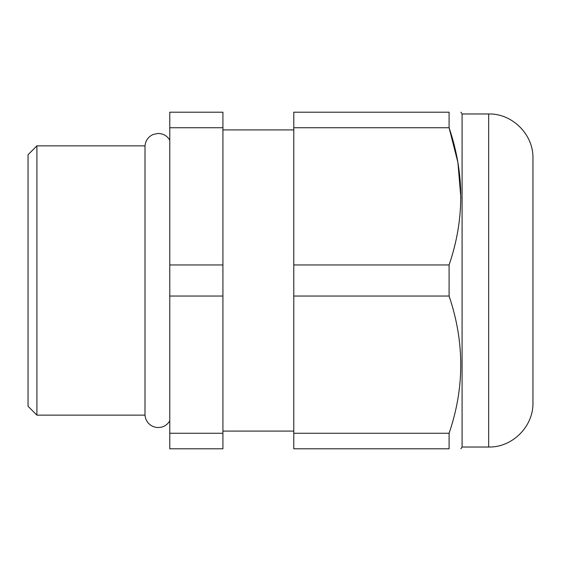<?xml version="1.0" encoding="UTF-8"?>
<svg xmlns="http://www.w3.org/2000/svg" width="561" height="561" viewBox="0 0 561 561"><rect width="100%" height="100%" fill="white"/><g stroke="black" fill="none" stroke-linecap="round" stroke-linejoin="round"><path stroke-width="0.84" d="M488.659 113.974C512.326 113.357 533.56 134.598 532.95 158.258L532.95 402.742C533.56 426.402 512.326 447.643 488.659 447.026L488.659 113.974L462.089 113.974L462.089 447.026L460.904 448.8M36.907 415.14L28.05 406.283L28.05 154.717L36.907 145.86L36.907 415.14L145.004 415.14L145.004 145.86C145.572 140.523 148.286 136.723 153.167 134.479L157.95 133.462C163.104 133.525 167.045 135.741 169.78 140.117M449.095 296.04L449.095 264.96L293.789 264.96L293.789 448.8L449.095 448.8L449.095 433.26C464.648 387.791 464.648 342.049 449.095 296.04L293.789 296.04M449.095 448.8C464.648 448.8 464.648 448.8 449.095 448.8M222.92 296.04L222.92 448.8L169.78 448.8L169.78 112.2L222.92 112.2L222.92 296.04L169.78 296.04M222.92 264.96L169.78 264.96M169.78 127.74L222.92 127.74M222.92 433.26L169.78 433.26M449.095 264.96C464.648 219.491 464.648 173.749 449.095 127.74L449.095 112.2C464.648 112.2 464.648 112.2 449.095 112.2C464.648 112.2 464.648 112.2 449.095 112.2L293.789 112.2L293.789 264.96M293.789 127.74L449.095 127.74L457.902 162.494L460.897 198.033M449.095 433.26L293.789 433.26M488.659 447.026L462.089 447.026M145.004 415.14C145.271 418.548 146.631 421.451 149.072 423.85C151.568 426.185 154.527 427.412 157.95 427.538C163.104 427.475 167.045 425.259 169.78 420.883M293.789 431.086L222.92 431.086M462.089 113.974L460.904 112.2M293.789 129.914L222.92 129.914M145.004 145.86L36.907 145.86"/></g></svg>
